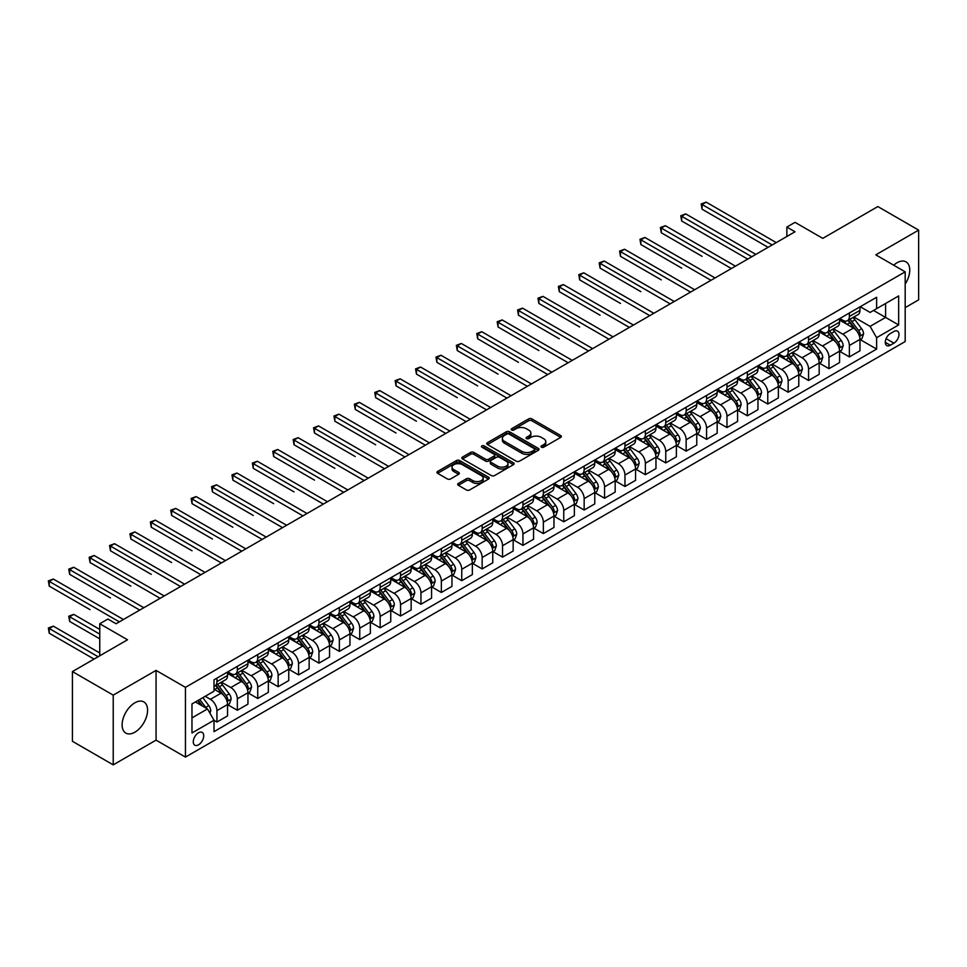 <?xml version="1.0" encoding="UTF-8"?>
<svg xmlns="http://www.w3.org/2000/svg" width="967" height="967" viewBox="0 0 967 967"><rect width="100%" height="100%" fill="white"/><g stroke="black" fill="none" stroke-linecap="round" stroke-linejoin="round"><path stroke-width="1.45" d="M541.447 447.201A1.583 0.919 0 0 0 543.684 447.201L560.703 437.374A2.26 1.305 0 0 0 561.368 436.455A2.26 1.305 0 0 0 560.703 435.525L531.874 418.88A2.26 1.305 0 0 0 528.671 418.88L511.652 428.707A1.583 0.919 0 0 0 511.18 429.348A1.583 0.919 0 0 0 511.652 430.001A1.583 0.919 0 0 0 513.888 430.001L516.088 428.732A7.252 4.182 0 0 1 526.35 428.732L528.744 430.11A7.252 4.182 0 0 1 530.871 433.071A7.252 4.182 0 0 1 528.744 436.032L526.544 437.302A1.583 0.919 0 0 0 526.084 437.954A1.583 0.919 0 0 0 526.544 438.595A1.583 0.919 0 0 0 528.792 438.595L530.992 437.326A7.252 4.182 0 0 1 541.242 437.326L543.647 438.716A7.252 4.182 0 0 1 545.775 441.677A7.252 4.182 0 0 1 543.647 444.639L541.447 445.908A1.583 0.919 0 0 0 540.976 446.561A1.583 0.919 0 0 0 541.447 447.201L541.447 445.908M134.848 732.212A17.998 10.395 120 0 0 146.609 716.342A17.998 10.395 120 0 0 143.853 701.921A17.998 10.395 120 0 0 134.848 702.816A17.998 10.395 120 0 0 123.087 718.674A17.998 10.395 120 0 0 125.843 733.107A17.998 10.395 120 0 0 134.848 732.212M905.185 284.044A17.998 10.395 120 0 0 906.031 261.888A17.998 10.395 120 0 0 897.025 262.77A17.998 10.395 120 0 0 893.713 265.2M198.501 744.832A7.385 4.267 120 0 0 203.324 738.329A7.385 4.267 120 0 0 202.188 732.406A7.385 4.267 120 0 0 198.501 732.781A7.385 4.267 120 0 0 193.678 739.284A7.385 4.267 120 0 0 194.802 745.206A7.385 4.267 120 0 0 198.501 744.832M458.346 483.44A2.26 1.305 0 0 0 457.681 484.358A2.26 1.305 0 0 0 458.346 485.289L466.432 489.955A2.26 1.305 0 0 0 469.636 489.955L488.54 479.04A2.26 1.305 0 0 0 489.205 478.121A2.26 1.305 0 0 0 488.54 477.19L459.7 460.546A2.26 1.305 0 0 0 456.497 460.546L437.592 471.461A2.26 1.305 0 0 0 436.927 472.38A2.26 1.305 0 0 0 437.592 473.31L447.37 478.955A2.26 1.305 0 0 0 450.574 478.955L458.66 474.277A2.26 1.305 0 0 0 459.325 473.359A2.26 1.305 0 0 0 458.66 472.428L453.813 469.636A6.056 3.493 0 0 1 452.036 467.158A6.056 3.493 0 0 1 455.783 463.93A6.056 3.493 0 0 1 462.383 464.68L481.373 475.643A6.056 3.493 0 0 1 483.149 478.121A6.056 3.493 0 0 1 479.402 481.348A6.056 3.493 0 0 1 472.803 480.587L469.636 478.762A2.26 1.305 0 0 0 466.432 478.762L458.346 483.44L458.346 485.289L466.432 480.647L466.432 478.762M905.185 307.627L918.65 299.855L918.65 230.122L877.843 206.563L822.772 238.365L795.019 222.35L786.86 227.064L795.019 231.778L116.076 623.751L107.917 619.049L99.758 623.751L99.758 655.795M113.224 695.128L113.224 764.861L156.062 740.13L156.062 670.397L113.224 695.128L72.428 671.582L127.511 639.779L99.758 623.751M156.062 670.397L185.446 687.356L905.185 271.824L905.185 341.544L185.446 757.088L185.446 687.356M918.65 230.122L875.812 254.853L905.185 271.824M516.257 461.186A2.26 1.305 0 0 0 519.46 461.186L538.365 450.284A2.26 1.305 0 0 0 539.018 449.353A2.26 1.305 0 0 0 538.365 448.422L509.524 431.778A2.26 1.305 0 0 0 506.321 431.778L487.416 442.693A2.26 1.305 0 0 0 486.752 443.623A2.26 1.305 0 0 0 487.416 444.542L516.257 461.186M482.521 447.54A1.583 0.919 0 0 1 484.129 447.769L484.129 445.884L513.453 462.806A2.26 1.305 0 0 1 514.118 463.737A2.26 1.305 0 0 1 513.453 464.656L494.548 475.571A2.26 1.305 0 0 1 491.345 475.571L462.504 458.926L462.504 457.077A2.26 1.305 0 0 0 461.839 457.995A2.26 1.305 0 0 0 462.504 458.926M462.504 457.077L470.591 452.411A2.26 1.305 0 0 1 473.794 452.411L485.494 459.156A2.26 1.305 0 0 0 488.698 459.156L494.064 456.061A2.26 1.305 0 0 0 494.729 455.131A2.26 1.305 0 0 0 494.064 454.212L481.892 447.177A1.583 0.919 0 0 1 481.421 446.536A1.583 0.919 0 0 1 482.4 445.69A1.583 0.919 0 0 1 484.129 445.884M113.224 764.861L72.428 741.302L72.428 671.582M893.919 331.463L890.329 333.542A7.156 4.134 120 0 0 885.663 339.84A7.156 4.134 120 0 0 886.751 345.582A7.156 4.134 120 0 0 890.329 345.219L893.919 343.152A7.156 4.134 120 0 0 898.597 336.842A7.156 4.134 120 0 0 897.497 331.113A7.156 4.134 120 0 0 893.919 331.463M860.219 306.732L870.095 312.426L876.622 308.666L876.622 297.256L214.009 679.825L214.009 691.224L191.974 703.94L191.974 732.962L214.009 720.246L214.009 731.644L876.622 349.087L876.622 337.688L870.095 326.375L853.873 317.007M876.622 308.666L898.657 295.938L898.657 324.96L876.622 337.688M156.062 740.13L185.446 757.088M786.86 227.064L786.86 236.48M873.527 310.455L885.603 317.43L885.603 303.481L898.657 295.938M870.095 326.375L885.603 317.43L898.657 324.96M191.974 717.889L207.482 708.932L195.394 701.969M214.009 720.342L216.946 722.035L216.946 710.636A9.235 5.331 -120 0 0 210.419 699.322L205.197 696.313M216.946 722.035L227.547 715.906L227.547 704.508A9.235 5.331 -120 0 0 221.02 693.206L214.009 689.145M227.801 704.75L237.338 710.262L237.338 698.851A9.235 5.331 -120 0 0 230.811 687.549L221.443 682.134M237.338 710.262L247.951 704.133L247.951 692.735A9.235 5.331 -120 0 0 241.424 681.421L227.547 673.419M248.193 692.964L257.742 698.476L257.742 687.078A9.235 5.331 -120 0 0 251.215 675.764L241.847 670.361M257.742 698.476L268.355 692.348L268.355 680.949A9.235 5.331 -120 0 0 261.827 669.648L247.951 661.633M268.596 681.191L278.145 686.703L278.145 675.292A9.235 5.331 -120 0 0 271.618 663.991L262.238 658.575M278.145 686.703L288.758 680.575L288.758 669.176A9.235 5.331 -120 0 0 282.231 657.862L268.355 649.86M289 669.406L298.549 674.918L298.549 663.519A9.235 5.331 -120 0 0 292.022 652.217L282.642 646.802M298.549 674.918L309.15 668.801L309.15 657.391A9.235 5.331 -120 0 0 302.623 646.089L288.758 638.075M309.404 657.633L318.941 663.144L318.941 651.746A9.235 5.331 -120 0 0 312.414 640.432L303.046 635.017M318.941 663.144L329.554 657.016L329.554 645.618A9.235 5.331 -120 0 0 323.026 634.304L309.15 626.302M329.795 645.847L339.344 651.359L339.344 639.961A9.235 5.331 -120 0 0 332.817 628.659L323.449 623.244M339.344 651.359L349.957 645.243L349.957 633.844A9.235 5.331 -120 0 0 343.43 622.53L329.554 614.516M350.199 634.074L359.748 639.586L359.748 628.187A9.235 5.331 -120 0 0 353.221 616.873L343.841 611.47M359.748 639.586L370.361 633.458L370.361 622.059A9.235 5.331 -120 0 0 363.834 610.757L349.957 602.743M370.603 622.301L380.152 627.813L380.152 616.402A9.235 5.331 -120 0 0 373.625 605.1L364.245 599.685M380.152 627.813L390.753 621.684L390.753 610.286A9.235 5.331 -120 0 0 384.225 598.972L370.361 590.97M391.006 610.515L400.556 616.027L400.556 604.629A9.235 5.331 -120 0 0 394.016 593.327L384.648 587.912M400.556 616.027L411.156 609.911L411.156 598.5A9.235 5.331 -120 0 0 404.629 587.199L390.753 579.185M411.398 598.742L420.947 604.254L420.947 592.856A9.235 5.331 -120 0 0 414.42 581.542L405.052 576.127M420.947 604.254L431.56 598.126L431.56 586.727A9.235 5.331 -120 0 0 425.033 575.413L411.156 567.411M431.802 586.957L441.351 592.469L441.351 581.07A9.235 5.331 -120 0 0 434.824 569.768L425.456 564.353M441.351 592.469L451.964 586.353L451.964 574.942A9.235 5.331 -120 0 0 445.436 563.64L431.56 555.626M452.205 575.184L461.755 580.696L461.755 569.297A9.235 5.331 -120 0 0 455.227 557.983L445.847 552.58M461.755 580.696L472.355 574.567L472.355 563.169A9.235 5.331 -120 0 0 465.828 551.867L451.964 543.853M472.609 563.398L482.158 568.922L482.158 557.512A9.235 5.331 -120 0 0 475.631 546.21L466.251 540.795M482.158 568.922L492.759 562.794L492.759 551.395A9.235 5.331 -120 0 0 486.232 540.082L472.355 532.08M493.001 551.625L502.55 557.137L502.55 545.739A9.235 5.331 -120 0 0 496.023 534.425L486.655 529.022M502.55 557.137L513.163 551.009L513.163 539.61A9.235 5.331 -120 0 0 506.635 528.308L492.759 520.294M513.404 539.852L522.954 545.364L522.954 533.953A9.235 5.331 -120 0 0 516.426 522.651L507.059 517.236M522.954 545.364L533.566 539.235L533.566 527.837A9.235 5.331 -120 0 0 527.039 516.523L513.163 508.521M533.808 528.067L543.357 533.579L543.357 522.18A9.235 5.331 -120 0 0 536.83 510.878L527.45 505.463M543.357 533.579L553.97 527.462L553.97 516.052A9.235 5.331 -120 0 0 547.431 504.75L533.566 496.736M554.212 516.293L563.761 521.805L563.761 510.407A9.235 5.331 -120 0 0 557.234 499.093L547.854 493.678M563.761 521.805L574.362 515.677L574.362 504.278A9.235 5.331 -120 0 0 567.834 492.965L553.97 484.963M574.616 504.508L584.153 510.02L584.153 498.621A9.235 5.331 -120 0 0 577.625 487.32L568.258 481.904M584.153 510.02L594.765 503.904L594.765 492.493A9.235 5.331 -120 0 0 588.238 481.191L574.362 473.177M595.007 492.735L604.556 498.247L604.556 486.848A9.235 5.331 -120 0 0 598.029 475.534L588.661 470.131M604.556 498.247L615.169 492.118L615.169 480.72A9.235 5.331 -120 0 0 608.642 469.418L594.765 461.404M615.411 480.962L624.96 486.474L624.96 475.063A9.235 5.331 -120 0 0 618.433 463.761L609.053 458.346M624.96 486.474L635.573 480.345L635.573 468.947A9.235 5.331 -120 0 0 629.046 457.633L615.169 449.631M635.815 469.176L645.364 474.688L645.364 463.29A9.235 5.331 -120 0 0 638.836 451.976L629.457 446.573M645.364 474.688L655.964 468.56L655.964 457.161A9.235 5.331 -120 0 0 649.437 445.86L635.573 437.846M656.218 457.403L665.755 462.915L665.755 451.504A9.235 5.331 -120 0 0 659.228 440.203L649.86 434.787M665.755 462.915L676.368 456.787L676.368 445.388A9.235 5.331 -120 0 0 669.841 434.074L655.964 426.072M676.61 445.618L686.159 451.13L686.159 439.731A9.235 5.331 -120 0 0 679.632 428.429L670.264 423.014M686.159 451.13L696.772 445.013L696.772 433.603A9.235 5.331 -120 0 0 690.245 422.301L676.368 414.287M697.014 433.845L706.563 439.356L706.563 427.958A9.235 5.331 -120 0 0 700.035 416.644L690.656 411.229M706.563 439.356L717.176 433.228L717.176 421.83A9.235 5.331 -120 0 0 710.648 410.516L696.772 402.514M717.417 422.059L726.966 427.571L726.966 416.173A9.235 5.331 -120 0 0 720.439 404.871L711.059 399.456M726.966 427.571L737.567 421.455L737.567 410.056A9.235 5.331 -120 0 0 731.04 398.742L717.176 390.728M737.821 410.286L747.37 415.798L747.37 404.399A9.235 5.331 -120 0 0 740.831 393.085L731.463 387.682M747.37 415.798L757.971 409.67L757.971 398.271A9.235 5.331 -120 0 0 751.444 386.969L737.567 378.955M758.213 398.513L767.762 404.025L767.762 392.614A9.235 5.331 -120 0 0 761.234 381.312L751.867 375.897M767.762 404.025L778.375 397.896L778.375 386.498A9.235 5.331 -120 0 0 771.847 375.184L757.971 367.182M778.616 386.727L788.165 392.239L788.165 380.841A9.235 5.331 -120 0 0 781.638 369.539L772.27 364.124M788.165 392.239L798.778 386.123L798.778 374.712A9.235 5.331 -120 0 0 792.251 363.411L778.375 355.397M799.02 374.954L808.569 380.466L808.569 369.068A9.235 5.331 -120 0 0 802.042 357.754L792.662 352.339M808.569 380.466L819.17 374.338L819.17 362.939A9.235 5.331 -120 0 0 812.643 351.625L798.778 343.623M819.424 363.169L828.973 368.681L828.973 357.282A9.235 5.331 -120 0 0 822.446 345.981L813.066 340.565M828.973 368.681L839.574 362.565L839.574 351.154A9.235 5.331 -120 0 0 833.046 339.852L819.17 331.838M839.815 351.396L849.364 356.908L849.364 345.509A9.235 5.331 -120 0 0 842.837 334.195L833.469 328.792M849.364 356.908L859.977 350.779L859.977 339.381A9.235 5.331 -120 0 0 853.45 328.079L839.574 320.065M839.815 318.506L842.837 320.258A9.235 5.331 -120 0 0 847.455 320.706A9.235 5.331 -120 0 0 849.364 316.487L849.364 312.994M819.424 330.291L822.446 332.032A9.235 5.331 -120 0 0 827.051 332.491A9.235 5.331 -120 0 0 828.973 328.26L828.973 324.779M799.02 342.064L802.042 343.805A9.235 5.331 -120 0 0 806.659 344.264A9.235 5.331 -120 0 0 808.569 340.046L808.569 336.552M778.616 353.849L781.638 355.59A9.235 5.331 -120 0 0 786.256 356.049A9.235 5.331 -120 0 0 788.165 351.819L788.165 348.338M758.213 365.623L761.234 367.363A9.235 5.331 -120 0 0 765.852 367.823A9.235 5.331 -120 0 0 767.762 363.592L767.762 360.111M737.821 377.396L740.831 379.149A9.235 5.331 -120 0 0 745.448 379.596A9.235 5.331 -120 0 0 747.37 375.377L747.37 371.884M717.417 389.181L720.439 390.922A9.235 5.331 -120 0 0 725.057 391.381A9.235 5.331 -120 0 0 726.966 387.151L726.966 383.669M697.014 400.954L700.035 402.695A9.235 5.331 -120 0 0 704.653 403.154A9.235 5.331 -120 0 0 706.563 398.936L706.563 395.443M676.61 412.74L679.632 414.48A9.235 5.331 -120 0 0 684.249 414.94A9.235 5.331 -120 0 0 686.159 410.709L686.159 407.228M656.218 424.513L659.228 426.254A9.235 5.331 -120 0 0 663.846 426.713A9.235 5.331 -120 0 0 665.755 422.482L665.755 419.001M635.815 436.286L638.836 438.039A9.235 5.331 -120 0 0 643.454 438.498A9.235 5.331 -120 0 0 645.364 434.268L645.364 430.774M615.411 448.072L618.433 449.812A9.235 5.331 -120 0 0 623.05 450.271A9.235 5.331 -120 0 0 624.96 446.041L624.96 442.56M595.007 459.845L598.029 461.597A9.235 5.331 -120 0 0 602.646 462.045A9.235 5.331 -120 0 0 604.556 457.826L604.556 454.333M574.616 471.63L577.625 473.371A9.235 5.331 -120 0 0 582.243 473.83A9.235 5.331 -120 0 0 584.153 469.599L584.153 466.118M554.212 483.403L557.234 485.144A9.235 5.331 -120 0 0 561.839 485.603A9.235 5.331 -120 0 0 563.761 481.385L563.761 477.891M533.808 495.189L536.83 496.929A9.235 5.331 -120 0 0 541.447 497.389A9.235 5.331 -120 0 0 543.357 493.158L543.357 489.677M513.404 506.962L516.426 508.702A9.235 5.331 -120 0 0 521.044 509.162A9.235 5.331 -120 0 0 522.954 504.931L522.954 501.45M493.001 518.735L496.023 520.488A9.235 5.331 -120 0 0 500.64 520.935A9.235 5.331 -120 0 0 502.55 516.716L502.55 513.223M472.609 530.52L475.631 532.261A9.235 5.331 -120 0 0 480.236 532.72A9.235 5.331 -120 0 0 482.158 528.49L482.158 525.008M452.205 542.294L455.227 544.046A9.235 5.331 -120 0 0 459.845 544.494A9.235 5.331 -120 0 0 461.755 540.275L461.755 536.782M431.802 554.079L434.824 555.82A9.235 5.331 -120 0 0 439.441 556.279A9.235 5.331 -120 0 0 441.351 552.048L441.351 548.567M411.398 565.852L414.42 567.593A9.235 5.331 -120 0 0 419.037 568.052A9.235 5.331 -120 0 0 420.947 563.834L420.947 560.34M391.006 577.637L394.016 579.378A9.235 5.331 -120 0 0 398.634 579.837A9.235 5.331 -120 0 0 400.556 575.607L400.556 572.126M370.603 589.411L373.625 591.151A9.235 5.331 -120 0 0 378.242 591.611A9.235 5.331 -120 0 0 380.152 587.38L380.152 583.899M350.199 601.184L353.221 602.937A9.235 5.331 -120 0 0 357.838 603.384A9.235 5.331 -120 0 0 359.748 599.165L359.748 595.672M329.795 612.969L332.817 614.71A9.235 5.331 -120 0 0 337.435 615.169A9.235 5.331 -120 0 0 339.344 610.939L339.344 607.457M309.404 624.742L312.414 626.483A9.235 5.331 -120 0 0 317.031 626.942A9.235 5.331 -120 0 0 318.941 622.724L318.941 619.231M289 636.528L292.022 638.268A9.235 5.331 -120 0 0 296.639 638.728A9.235 5.331 -120 0 0 298.549 634.497L298.549 631.016M268.596 648.301L271.618 650.042A9.235 5.331 -120 0 0 276.236 650.501A9.235 5.331 -120 0 0 278.145 646.27L278.145 642.789M248.193 660.086L251.215 661.827A9.235 5.331 -120 0 0 255.832 662.286A9.235 5.331 -120 0 0 257.742 658.056L257.742 654.562M227.801 671.86L230.811 673.6A9.235 5.331 -120 0 0 235.428 674.059A9.235 5.331 -120 0 0 237.338 669.829L237.338 666.348M860.219 339.61L876.622 349.087M847.455 320.706L858.067 314.589A9.235 5.331 -120 0 0 859.977 310.359L859.977 306.877M827.051 332.491L837.664 326.363A9.235 5.331 -120 0 0 839.574 322.132L839.574 318.651M806.659 344.264L817.26 338.136A9.235 5.331 -120 0 0 819.17 333.917L819.17 330.424M786.256 356.049L796.868 349.921A9.235 5.331 -120 0 0 798.778 345.69L798.778 342.209M765.852 367.823L776.465 361.694A9.235 5.331 -120 0 0 778.375 357.476L778.375 353.982M745.448 379.596L756.061 373.48A9.235 5.331 -120 0 0 757.971 369.249L757.971 365.768M725.057 391.381L735.657 385.253A9.235 5.331 -120 0 0 737.567 381.034L737.567 377.541M704.653 403.154L715.254 397.038A9.235 5.331 -120 0 0 717.176 392.807L717.176 389.314M684.249 414.94L694.862 408.811A9.235 5.331 -120 0 0 696.772 404.581L696.772 401.1M663.846 426.713L674.458 420.585A9.235 5.331 -120 0 0 676.368 416.366L676.368 412.873M643.454 438.498L654.055 432.37A9.235 5.331 -120 0 0 655.964 428.139L655.964 424.658M623.05 450.271L633.651 444.143A9.235 5.331 -120 0 0 635.573 439.925L635.573 436.431M602.646 462.045L613.259 455.928A9.235 5.331 -120 0 0 615.169 451.698L615.169 448.217M582.243 473.83L592.856 467.702A9.235 5.331 -120 0 0 594.765 463.471L594.765 459.99M561.839 485.603L572.452 479.487A9.235 5.331 -120 0 0 574.362 475.256L574.362 471.763M541.447 497.389L552.048 491.26A9.235 5.331 -120 0 0 553.97 487.03L553.97 483.548M521.044 509.162L531.657 503.033A9.235 5.331 -120 0 0 533.566 498.815L533.566 495.322M500.64 520.935L511.253 514.819A9.235 5.331 -120 0 0 513.163 510.588L513.163 507.107M480.236 532.72L490.849 526.592A9.235 5.331 -120 0 0 492.759 522.373L492.759 518.88M459.845 544.494L470.445 538.377A9.235 5.331 -120 0 0 472.355 534.147L472.355 530.665M439.441 556.279L450.054 550.15A9.235 5.331 -120 0 0 451.964 545.92L451.964 542.439M419.037 568.052L429.65 561.924A9.235 5.331 -120 0 0 431.56 557.705L431.56 554.212M398.634 579.837L409.246 573.709A9.235 5.331 -120 0 0 411.156 569.478L411.156 565.997M378.242 591.611L388.843 585.482A9.235 5.331 -120 0 0 390.753 581.264L390.753 577.77M357.838 603.384L368.439 597.268A9.235 5.331 -120 0 0 370.361 593.037L370.361 589.556M337.435 615.169L348.047 609.041A9.235 5.331 -120 0 0 349.957 604.822L349.957 601.329M317.031 626.942L327.644 620.826A9.235 5.331 -120 0 0 329.554 616.595L329.554 613.102M296.639 638.728L307.24 632.599A9.235 5.331 -120 0 0 309.15 628.369L309.15 624.887M276.236 650.501L286.836 644.373A9.235 5.331 -120 0 0 288.758 640.154L288.758 636.661M255.832 662.286L266.445 656.158A9.235 5.331 -120 0 0 268.355 651.927L268.355 648.446M235.428 674.059L246.041 667.931A9.235 5.331 -120 0 0 247.951 663.713L247.951 660.219M214.009 686.207A9.235 5.331 -120 0 0 215.025 685.833L225.637 679.716A9.235 5.331 -120 0 0 227.547 675.486L227.547 672.005M215.025 685.833A9.235 5.331 -120 0 0 216.946 681.614L216.946 678.121M207.482 708.932L214.009 720.246M542.076 447.431L543.647 446.524A7.252 4.182 0 0 0 545.775 443.563L545.775 441.677M530.871 433.071L530.871 434.957A7.252 4.182 0 0 1 528.744 437.918L527.184 438.825M560.703 435.525L560.703 437.374L531.874 420.766A2.26 1.305 0 0 0 528.671 420.766L512.28 430.218M538.329 450.296L509.524 433.663A2.26 1.305 0 0 0 506.321 433.663L487.453 444.566M534.352 450.006A1.583 0.919 0 0 0 534.824 449.353A1.583 0.919 0 0 0 534.352 448.7L509.041 434.086A1.583 0.919 0 0 0 506.805 434.086L504.472 435.428A7.252 4.182 0 0 0 502.357 438.389A7.252 4.182 0 0 0 504.472 441.351L521.781 451.347A7.252 4.182 0 0 0 532.031 451.347L534.352 450.006L534.352 451.879A1.583 0.919 0 0 0 534.824 451.238L534.824 449.353M502.357 438.389L502.357 440.275A7.252 4.182 0 0 0 504.472 443.237L504.472 441.351M534.352 451.879L532.031 453.221A7.252 4.182 0 0 1 521.781 453.221L504.472 443.237M462.54 458.938L470.591 454.285L470.591 452.411M494.729 455.131L494.729 457.016A2.26 1.305 0 0 1 494.064 457.947L488.698 461.041A2.26 1.305 0 0 1 485.494 461.041L473.794 454.285A2.26 1.305 0 0 0 470.591 454.285M484.129 447.769L513.417 464.68M497.63 466.167A6.056 3.493 0 0 0 504.23 466.916A6.056 3.493 0 0 0 507.977 463.689A6.056 3.493 0 0 0 506.2 461.211L499.516 457.355A2.26 1.305 0 0 0 496.313 457.355L490.946 460.449A2.26 1.305 0 0 0 490.281 461.38A2.26 1.305 0 0 0 490.946 462.299L497.63 466.167L497.63 468.052A6.056 3.493 0 0 0 504.23 468.802A6.056 3.493 0 0 0 507.977 465.574L507.977 463.689M490.281 461.38L490.281 463.266A2.26 1.305 0 0 0 490.946 464.184L490.946 462.299M497.63 468.052L490.946 464.184M483.149 478.121L483.149 480.007A6.056 3.493 0 0 1 479.402 483.234A6.056 3.493 0 0 1 472.803 482.473L469.636 480.647A2.26 1.305 0 0 0 466.432 480.647M452.036 467.158L452.036 469.043A6.056 3.493 0 0 0 453.813 471.521L453.813 469.636M458.636 474.301L453.813 471.521M488.504 479.064L459.7 462.431A2.26 1.305 0 0 0 456.497 462.431L437.628 473.322M859.977 339.755L861.935 338.631L863.567 333.917A6.116 3.53 -120 0 0 861.621 328.707L854.949 319.799A17.66 10.19 -120 0 0 853.015 317.502M846.391 323.993A17.66 10.19 -120 0 0 842.777 320.21M859.421 336.008L860.267 334.171A6.116 3.53 -120 0 0 858.515 330.496L851.842 321.6A17.66 10.19 -120 0 0 849.92 319.291M848.277 320.234A14.662 8.461 60 0 1 850.682 322.966L856.327 330.509M702.078 256.315L661.271 232.757L661.271 228.055L665.356 225.698L735.452 266.167M847.962 320.415A17.66 10.19 60 0 1 849.884 322.724L854.32 328.647M772.174 244.965L702.078 204.496L706.152 202.139L776.247 242.608M768.088 247.322L702.078 209.21L702.078 204.496L701.172 203.977L706.152 202.139M702.078 209.21L701.172 203.977M839.574 351.541L841.532 350.405L843.164 345.69A6.116 3.53 -120 0 0 841.217 340.481L834.545 331.584A17.66 10.19 -120 0 0 832.623 329.276M825.987 335.779A17.66 10.19 -120 0 0 822.373 331.995M839.018 347.794L839.864 345.956A6.116 3.53 -120 0 0 838.111 342.27L831.451 333.373A17.66 10.19 -120 0 0 829.517 331.065M827.873 332.019A14.662 8.461 60 0 1 830.278 334.751L835.923 342.282M681.675 268.101L640.867 244.542L640.867 239.828L644.953 237.471L715.048 277.94M827.559 332.201A17.66 10.19 60 0 1 829.481 334.509L833.917 340.42M819.17 363.314L821.128 362.178L822.76 357.476A6.116 3.53 -120 0 0 820.814 352.266L814.141 343.358A17.66 10.19 -120 0 0 812.22 341.049M805.584 347.552A17.66 10.19 -120 0 0 801.969 343.768M818.614 359.567L819.46 357.73A6.116 3.53 -120 0 0 817.707 354.055L811.047 345.146A17.66 10.19 -120 0 0 809.113 342.85M807.469 343.793A14.662 8.461 60 0 1 809.875 346.524L815.519 354.067M661.271 279.874L620.476 256.315L620.476 251.613L624.549 249.256L694.644 289.725M807.155 343.974A17.66 10.19 60 0 1 809.089 346.283L813.513 352.206M798.778 375.087L800.736 373.963L802.368 369.249A6.116 3.53 -120 0 0 800.41 364.039L793.75 355.143A17.66 10.19 -120 0 0 791.816 352.834M785.18 359.337A17.66 10.19 -120 0 0 781.566 355.554M798.222 371.352L799.068 369.515A6.116 3.53 -120 0 0 797.316 365.828L790.643 356.932A17.66 10.19 -120 0 0 788.721 354.623M787.078 355.566A14.662 8.461 60 0 1 789.483 358.31L795.128 365.84M640.867 291.659L600.072 268.101L600.072 263.387L604.145 261.03L674.253 301.499M786.763 355.759A17.66 10.19 60 0 1 788.685 358.056L793.121 363.979M751.77 256.738L681.675 216.27L685.748 213.912L755.856 254.394M747.696 259.096L681.675 220.984L681.675 216.27L680.78 215.75L685.748 213.912M681.675 220.984L680.78 215.75M731.366 268.524L660.376 227.535L665.356 225.698M661.271 232.757L660.376 227.535M710.975 280.297L639.973 239.308L644.953 237.471M640.867 244.542L639.973 239.308M778.375 386.873L780.333 385.736L781.965 381.034A6.116 3.53 -120 0 0 780.006 375.825L773.346 366.916A17.66 10.19 -120 0 0 771.412 364.607M764.788 371.11A17.66 10.19 -120 0 0 761.174 367.327M777.819 383.125L778.665 381.288A6.116 3.53 -120 0 0 776.912 377.613L770.24 368.705A17.66 10.19 -120 0 0 768.318 366.396M766.674 367.351A14.662 8.461 60 0 1 769.079 370.083L774.724 377.613M620.476 303.433L579.668 279.874L579.668 275.16L583.754 272.815L653.849 313.284M766.36 367.533A17.66 10.19 60 0 1 768.282 369.841L772.718 375.752M690.571 292.082L619.569 251.094L624.549 249.256M620.476 256.315L619.569 251.094M757.971 398.646L759.929 397.522L761.561 392.807A6.116 3.53 -120 0 0 759.615 387.598L752.942 378.701A17.66 10.19 -120 0 0 751.021 376.393M744.385 382.884A17.66 10.19 -120 0 0 740.77 379.1M757.415 394.899L758.261 393.073A6.116 3.53 -120 0 0 756.508 389.387L749.836 380.49A17.66 10.19 -120 0 0 747.914 378.182M746.27 379.124A14.662 8.461 60 0 1 748.676 381.868L754.32 389.399M600.072 315.206L559.264 291.659L559.264 286.945L563.35 284.588L633.445 325.057M745.956 379.306A17.66 10.19 60 0 1 747.878 381.614L752.314 387.537M737.567 410.431L739.525 409.295L741.157 404.581A6.116 3.53 -120 0 0 739.211 399.371L732.539 390.475A17.66 10.19 -120 0 0 730.617 388.166M723.981 394.669A17.66 10.19 -120 0 0 720.367 390.886M737.011 406.684L737.857 404.847A6.116 3.53 -120 0 0 736.105 401.172L729.444 392.264A17.66 10.19 -120 0 0 727.51 389.955M725.866 390.91A14.662 8.461 60 0 1 728.272 393.642L733.917 401.172M579.668 326.991L538.873 303.433L538.873 298.718L542.946 296.361L613.042 336.83M725.552 391.091A17.66 10.19 60 0 1 727.486 393.4L731.91 399.311M717.176 422.204L719.134 421.08L720.766 416.366A6.116 3.53 -120 0 0 718.807 411.156L712.135 402.248A17.66 10.19 -120 0 0 710.213 399.951M703.577 406.442A17.66 10.19 -120 0 0 699.963 402.659M716.62 418.457L717.454 416.62A6.116 3.53 -120 0 0 715.713 412.945L709.041 404.049A17.66 10.19 -120 0 0 707.119 401.74M705.475 402.683A14.662 8.461 60 0 1 707.88 405.415L713.525 412.957M559.264 338.764L518.469 315.206L518.469 310.504L522.543 308.147L592.65 348.616M705.161 402.864A17.66 10.19 60 0 1 707.082 405.173L711.519 411.096M696.772 433.99L698.73 432.853L700.362 428.139A6.116 3.53 -120 0 0 698.404 422.93L691.743 414.033A17.66 10.19 -120 0 0 689.809 411.724M683.186 418.228A17.66 10.19 -120 0 0 679.571 414.444M696.216 430.242L697.062 428.405A6.116 3.53 -120 0 0 695.309 424.718L688.637 415.822A17.66 10.19 -120 0 0 686.715 413.513M685.071 414.468A14.662 8.461 60 0 1 687.477 417.2L693.121 424.731M538.873 350.55L498.065 326.991L498.065 322.277L502.151 319.92L572.246 360.389M684.757 414.65A17.66 10.19 60 0 1 686.679 416.958L691.115 422.869M676.368 445.763L678.326 444.627L679.958 439.925A6.116 3.53 -120 0 0 678.012 434.715L671.34 425.806A17.66 10.19 -120 0 0 669.418 423.498M662.782 430.001A17.66 10.19 -120 0 0 659.168 426.217M675.812 442.016L676.658 440.178A6.116 3.53 -120 0 0 674.906 436.504L668.233 427.595A17.66 10.19 -120 0 0 666.311 425.299M664.667 426.242A14.662 8.461 60 0 1 667.073 428.973L672.718 436.516M518.469 362.323L477.662 338.764L477.662 334.062L481.747 331.705L551.843 372.174M664.353 426.423A17.66 10.19 60 0 1 666.275 428.732L670.711 434.654M670.167 303.856L599.177 262.867L604.145 261.03M600.072 268.101L599.177 262.867M649.764 315.641L578.774 274.652L583.754 272.815M579.668 279.874L578.774 274.652M629.372 327.414L558.37 286.425L563.35 284.588M559.264 291.659L558.37 286.425M608.968 339.187L537.966 298.199L542.946 296.361M538.873 303.433L537.966 298.199M588.565 350.973L517.575 309.984L522.543 308.147M518.469 315.206L517.575 309.984M655.964 457.536L657.923 456.412L659.554 451.698A6.116 3.53 -120 0 0 657.608 446.488L650.936 437.592A17.66 10.19 -120 0 0 649.014 435.283M642.378 441.774A17.66 10.19 -120 0 0 638.764 438.003M655.408 453.789L656.255 451.964A6.116 3.53 -120 0 0 654.502 448.277L647.842 439.381A17.66 10.19 -120 0 0 645.908 437.072M644.264 438.015A14.662 8.461 60 0 1 646.669 440.759L652.314 448.289M498.065 374.108L457.27 350.55L457.27 345.835L461.344 343.478L531.439 383.947M643.949 438.196A17.66 10.19 60 0 1 645.883 440.505L650.308 446.428M568.161 362.746L497.171 321.757L502.151 319.92M498.065 326.991L497.171 321.757M635.573 469.321L637.531 468.185L639.163 463.471A6.116 3.53 -120 0 0 637.205 458.273L630.532 449.365A17.66 10.19 -120 0 0 628.61 447.056M621.974 453.559A17.66 10.19 -120 0 0 618.36 449.776M635.005 465.574L635.851 463.737A6.116 3.53 -120 0 0 634.11 460.062L627.438 451.154A17.66 10.19 -120 0 0 625.504 448.845M623.872 449.8A14.662 8.461 60 0 1 626.278 452.532L631.91 460.062M477.662 385.881L436.866 362.323L436.866 357.609L440.94 355.252L511.035 395.733M623.546 449.981A17.66 10.19 60 0 1 625.48 452.29L629.916 458.201M547.757 374.531L476.767 333.542L481.747 331.705M477.662 338.764L476.767 333.542M615.169 481.095L617.127 479.97L618.759 475.256A6.116 3.53 -120 0 0 616.801 470.047L610.141 461.15A17.66 10.19 -120 0 0 608.207 458.841M601.583 465.332A17.66 10.19 -120 0 0 597.969 461.549M614.613 477.347L615.459 475.51A6.116 3.53 -120 0 0 613.707 471.836L607.034 462.939A17.66 10.19 -120 0 0 605.112 460.63M603.468 461.573A14.662 8.461 60 0 1 605.874 464.317L611.519 471.848M457.27 397.655L416.463 374.108L416.463 369.394L420.548 367.037L490.644 407.506M603.154 461.755A17.66 10.19 60 0 1 605.076 464.063L609.512 469.986M527.366 386.304L456.364 345.316L461.344 343.478M457.27 350.55L456.364 345.316M594.765 492.88L596.724 491.744L598.355 487.03A6.116 3.53 -120 0 0 596.409 481.82L589.737 472.923A17.66 10.19 -120 0 0 587.803 470.615M581.179 477.118A17.66 10.19 -120 0 0 577.565 473.334M594.209 489.133L595.056 487.295A6.116 3.53 -120 0 0 593.303 483.621L586.631 474.712A17.66 10.19 -120 0 0 584.709 472.404M583.065 473.359A14.662 8.461 60 0 1 585.47 476.09L591.115 483.621M436.866 409.44L396.059 385.881L396.059 381.167L400.145 378.81L470.24 419.279M582.75 473.54A17.66 10.19 60 0 1 584.672 475.849L589.108 481.759M506.962 398.078L435.972 357.089L440.94 355.252M436.866 362.323L435.972 357.089M574.362 504.653L576.32 503.529L577.952 498.815A6.116 3.53 -120 0 0 576.006 493.605L569.333 484.697A17.66 10.19 -120 0 0 567.411 482.4M560.775 488.891A17.66 10.19 -120 0 0 557.161 485.108M573.806 500.906L574.652 499.069A6.116 3.53 -120 0 0 572.899 495.394L566.239 486.498A17.66 10.19 -120 0 0 564.305 484.189M562.661 485.132A14.662 8.461 60 0 1 565.066 487.864L570.711 495.406M416.463 421.213L375.655 397.655L375.655 392.953L379.741 390.595L449.836 431.064M562.347 485.313A17.66 10.19 60 0 1 564.281 487.622L568.705 493.545M486.558 409.863L415.568 368.874L420.548 367.037M416.463 374.108L415.568 368.874M553.97 516.438L555.928 515.302L557.56 510.588A6.116 3.53 -120 0 0 555.602 505.378L548.93 496.482A17.66 10.19 -120 0 0 547.008 494.173M540.372 500.676A17.66 10.19 -120 0 0 536.758 496.893M553.402 512.691L554.248 510.854A6.116 3.53 -120 0 0 552.508 507.167L545.835 498.271A17.66 10.19 -120 0 0 543.901 495.962M542.257 496.917A14.662 8.461 60 0 1 544.675 499.649L550.308 507.179M396.059 432.998L355.264 409.44L355.264 404.726L359.337 402.369L429.433 442.838M541.943 497.098A17.66 10.19 60 0 1 543.877 499.395L548.313 505.318M466.154 421.636L395.165 380.647L400.145 378.81M396.059 385.881L395.165 380.647M533.566 528.212L535.525 527.075L537.156 522.373A6.116 3.53 -120 0 0 535.198 517.164L528.538 508.255A17.66 10.19 -120 0 0 526.604 505.946M519.98 512.45A17.66 10.19 -120 0 0 516.354 508.666M533.01 524.465L533.857 522.627A6.116 3.53 -120 0 0 532.104 518.953L525.432 510.044A17.66 10.19 -120 0 0 523.51 507.735M521.866 508.69A14.662 8.461 60 0 1 524.271 511.422L529.916 518.953M375.655 444.772L334.86 421.213L334.86 416.499L338.946 414.154L409.041 454.623M521.551 508.872A17.66 10.19 60 0 1 523.473 511.18L527.909 517.103M513.163 539.985L515.121 538.861L516.753 534.147A6.116 3.53 -120 0 0 514.807 528.937L508.134 520.041A17.66 10.19 -120 0 0 506.2 517.732M499.576 524.223A17.66 10.19 -120 0 0 495.962 520.439M512.607 536.238L513.453 534.413A6.116 3.53 -120 0 0 511.7 530.726L505.028 521.829A17.66 10.19 -120 0 0 503.106 519.521M501.462 520.464A14.662 8.461 60 0 1 503.867 523.207L509.512 530.738M355.264 456.557L314.456 432.998L314.456 428.284L318.542 425.927L388.637 466.396M501.148 520.645A17.66 10.19 60 0 1 503.07 522.954L507.506 528.876M492.759 551.77L494.717 550.634L496.349 545.92A6.116 3.53 -120 0 0 494.403 540.722L487.731 531.814A17.66 10.19 -120 0 0 485.809 529.505M479.173 536.008A17.66 10.19 -120 0 0 475.559 532.225M492.203 548.023L493.049 546.186A6.116 3.53 -120 0 0 491.296 542.511L484.636 533.603A17.66 10.19 -120 0 0 482.702 531.294M481.058 532.249A14.662 8.461 60 0 1 483.464 534.981L489.109 542.511M334.86 468.33L294.053 444.772L294.053 440.058L298.138 437.7L368.234 478.182M480.744 532.43A17.66 10.19 60 0 1 482.666 534.739L487.102 540.65M472.355 563.543L474.326 562.419L475.945 557.705A6.116 3.53 -120 0 0 473.999 552.495L467.327 543.599A17.66 10.19 -120 0 0 465.405 541.29M458.769 547.781A17.66 10.19 -120 0 0 455.155 543.998M471.799 559.796L472.645 557.959A6.116 3.53 -120 0 0 470.893 554.284L464.233 545.388A17.66 10.19 -120 0 0 462.299 543.079M460.655 544.022A14.662 8.461 60 0 1 463.06 546.754L468.705 554.296M314.456 480.103L273.661 456.545L273.661 451.843L277.734 449.486L347.83 489.955M460.34 544.203A17.66 10.19 60 0 1 462.274 546.512L466.71 552.435M451.964 575.329L453.922 574.193L455.554 569.478A6.116 3.53 -120 0 0 453.596 564.269L446.935 555.372A17.66 10.19 -120 0 0 445.001 553.064M438.365 559.567A17.66 10.19 -120 0 0 434.751 555.783M451.408 571.582L452.254 569.744A6.116 3.53 -120 0 0 450.501 566.058L443.829 557.161A17.66 10.19 -120 0 0 441.907 554.853M440.263 555.807A14.662 8.461 60 0 1 442.668 558.539L448.313 566.07M294.053 491.889L253.257 468.33L253.257 463.616L257.331 461.259L327.438 501.728M439.949 555.989A17.66 10.19 60 0 1 441.871 558.297L446.307 564.208M431.56 587.102L433.518 585.966L435.15 581.264A6.116 3.53 -120 0 0 433.192 576.054L426.532 567.145A17.66 10.19 -120 0 0 424.598 564.837M417.974 571.34A17.66 10.19 -120 0 0 414.36 567.556M431.004 583.355L431.85 581.518A6.116 3.53 -120 0 0 430.097 577.843L423.425 568.934A17.66 10.19 -120 0 0 421.503 566.638M419.859 567.581A14.662 8.461 60 0 1 422.265 570.312L427.91 577.855M273.661 503.662L232.854 480.103L232.854 475.401L236.939 473.044L307.035 513.513M419.545 567.762A17.66 10.19 60 0 1 421.467 570.071L425.903 575.994M411.156 598.875L413.114 597.751L414.746 593.037A6.116 3.53 -120 0 0 412.8 587.827L406.128 578.931A17.66 10.19 -120 0 0 404.206 576.622M397.57 583.125A17.66 10.19 -120 0 0 393.956 579.342M410.6 595.14L411.446 593.303A6.116 3.53 -120 0 0 409.694 589.616L403.021 580.72A17.66 10.19 -120 0 0 401.1 578.411M399.456 579.354A14.662 8.461 60 0 1 401.861 582.098L407.506 589.628M253.257 515.447L212.45 491.889L212.45 487.175L216.535 484.818L286.631 525.286M399.141 579.547A17.66 10.19 60 0 1 401.063 581.844L405.499 587.767M390.753 610.66L392.711 609.524L394.343 604.822A6.116 3.53 -120 0 0 392.397 599.613L385.724 590.704A17.66 10.19 -120 0 0 383.802 588.395M377.166 594.898A17.66 10.19 -120 0 0 373.552 591.115M390.197 606.913L391.043 605.076A6.116 3.53 -120 0 0 389.29 601.401L382.63 592.493A17.66 10.19 -120 0 0 380.696 590.184M379.052 591.139A14.662 8.461 60 0 1 381.457 593.871L387.102 601.401M232.854 527.22L192.058 503.662L192.058 498.948L196.132 496.603L266.227 537.072M378.738 591.321A17.66 10.19 60 0 1 380.672 593.629L385.096 599.54M445.763 433.421L374.761 392.433L379.741 390.595M375.655 397.655L374.761 392.433M425.359 445.195L354.357 404.206L359.337 402.369M355.264 409.44L354.357 404.206M404.955 456.98L333.966 415.991L338.946 414.154M334.86 421.213L333.966 415.991M384.552 468.753L313.562 427.765L318.542 425.927M314.456 432.998L313.562 427.765M364.16 480.526L293.158 439.538L298.138 437.7M294.053 444.772L293.158 439.538M343.756 492.312L272.754 451.323L277.734 449.486M273.661 456.545L272.754 451.323M323.353 504.085L252.363 463.096L257.331 461.259M253.257 468.33L252.363 463.096M302.949 515.87L231.959 474.882L236.939 473.044M232.854 480.103L231.959 474.882M370.361 622.434L372.319 621.31L373.951 616.595A6.116 3.53 -120 0 0 371.993 611.386L365.321 602.489A17.66 10.19 -120 0 0 363.399 600.181M356.763 606.672A17.66 10.19 -120 0 0 353.148 602.888M369.805 618.687L370.639 616.861A6.116 3.53 -120 0 0 368.898 613.175L362.226 604.278A17.66 10.19 -120 0 0 360.304 601.97M358.66 602.912A14.662 8.461 60 0 1 361.066 605.656L366.711 613.187M212.45 538.994L171.655 515.447L171.655 510.733L175.728 508.376L245.836 548.845M358.346 603.094A17.66 10.19 60 0 1 360.268 605.402L364.704 611.325M282.557 527.644L211.555 486.655L216.535 484.818M212.45 491.889L211.555 486.655M349.957 634.219L351.915 633.083L353.547 628.369A6.116 3.53 -120 0 0 351.589 623.159L344.929 614.263A17.66 10.19 -120 0 0 342.995 611.954M336.371 618.457A17.66 10.19 -120 0 0 332.757 614.674M349.401 630.472L350.247 628.635A6.116 3.53 -120 0 0 348.495 624.96L341.822 616.052A17.66 10.19 -120 0 0 339.9 613.743M338.257 614.698A14.662 8.461 60 0 1 340.662 617.429L346.307 624.96M192.058 550.779L151.251 527.22L151.251 522.506L155.336 520.149L225.432 560.618M337.942 614.879A17.66 10.19 60 0 1 339.864 617.188L344.3 623.099M262.154 539.429L191.152 498.44L196.132 496.603M192.058 503.662L191.152 498.44M329.554 645.992L331.512 644.868L333.144 640.154A6.116 3.53 -120 0 0 331.197 634.944L324.525 626.036A17.66 10.19 -120 0 0 322.603 623.739M315.967 630.23A17.66 10.19 -120 0 0 312.353 626.447M328.998 642.245L329.844 640.408A6.116 3.53 -120 0 0 328.091 636.733L321.419 627.837A17.66 10.19 -120 0 0 319.497 625.528M317.853 626.471A14.662 8.461 60 0 1 320.258 629.203L325.903 636.745M171.655 562.552L130.847 538.994L130.847 534.292L134.933 531.935L205.028 572.404M317.539 626.652A17.66 10.19 60 0 1 319.461 628.961L323.897 634.884M241.75 551.202L170.76 510.213L175.728 508.376M171.655 515.447L170.76 510.213M309.15 657.778L311.108 656.641L312.74 651.927A6.116 3.53 -120 0 0 310.794 646.718L304.121 637.821A17.66 10.19 -120 0 0 302.2 635.512M295.564 642.015A17.66 10.19 -120 0 0 291.949 638.232M308.594 654.03L309.44 652.193A6.116 3.53 -120 0 0 307.687 648.506L301.027 639.61A17.66 10.19 -120 0 0 299.093 637.301M297.449 638.256A14.662 8.461 60 0 1 299.855 640.988L305.499 648.519M151.251 574.338L110.456 550.779L110.456 546.065L114.529 543.708L184.624 584.177M297.135 638.438A17.66 10.19 60 0 1 299.069 640.746L303.493 646.657M221.346 562.975L150.356 521.987L155.336 520.149M151.251 527.22L150.356 521.987M288.758 669.551L290.716 668.415L292.348 663.713A6.116 3.53 -120 0 0 290.39 658.503L283.718 649.594A17.66 10.19 -120 0 0 281.796 647.286M275.16 653.789A17.66 10.19 -120 0 0 271.546 650.005M288.202 665.804L289.036 663.966A6.116 3.53 -120 0 0 287.296 660.292L280.623 651.383A17.66 10.19 -120 0 0 278.689 649.087M277.058 650.029A14.662 8.461 60 0 1 279.463 652.761L285.096 660.304M130.847 586.111L90.052 562.552L90.052 557.85L94.125 555.493L164.221 595.962M276.731 650.211A17.66 10.19 60 0 1 278.665 652.52L283.101 658.442M200.943 574.761L129.953 533.772L134.933 531.935M130.847 538.994L129.953 533.772M268.355 681.324L270.313 680.2L271.945 675.486A6.116 3.53 -120 0 0 269.986 670.276L263.326 661.38A17.66 10.19 -120 0 0 261.392 659.071M254.768 665.562A17.66 10.19 -120 0 0 251.154 661.791M267.799 677.577L268.645 675.752A6.116 3.53 -120 0 0 266.892 672.065L260.22 663.169A17.66 10.19 -120 0 0 258.298 660.86M256.654 661.803A14.662 8.461 60 0 1 259.059 664.547L264.704 672.077M110.456 597.896L69.648 574.338L69.648 569.623L73.734 567.266L143.829 607.735M256.34 661.984A17.66 10.19 60 0 1 258.262 664.293L262.698 670.216M180.551 586.534L109.549 545.545L114.529 543.708M110.456 550.779L109.549 545.545M247.951 693.109L249.909 691.973L251.541 687.259A6.116 3.53 -120 0 0 249.595 682.061L242.922 673.153A17.66 10.19 -120 0 0 241.001 670.844M234.365 677.347A17.66 10.19 -120 0 0 230.75 673.564M247.395 689.362L248.241 687.525A6.116 3.53 -120 0 0 246.488 683.85L239.816 674.942A17.66 10.19 -120 0 0 237.894 672.633M236.25 673.588A14.662 8.461 60 0 1 238.656 676.32L244.3 683.85M90.052 609.669L49.244 586.111L49.244 581.397L53.33 579.04L123.425 619.521M235.936 673.769A17.66 10.19 60 0 1 237.858 676.078L242.294 681.989M160.147 598.319L89.157 557.33L94.125 555.493M90.052 562.552L89.157 557.33M227.547 704.883L229.505 703.758L231.137 699.044A6.116 3.53 -120 0 0 229.191 693.835L222.519 684.938A17.66 10.19 -120 0 0 220.597 682.629M226.991 701.135L227.837 699.298A6.116 3.53 -120 0 0 226.085 695.624L219.424 686.727A17.66 10.19 -120 0 0 217.49 684.418M215.846 685.361A14.662 8.461 60 0 1 218.252 688.105L223.897 695.636M99.758 629.408L73.734 614.383L69.648 616.741L69.648 621.443L99.758 638.836M215.532 685.543A17.66 10.19 60 0 1 217.466 687.851L221.89 693.774M69.648 621.443L68.754 616.221L99.758 634.122M68.754 616.221L73.734 614.383M139.744 610.092L68.754 569.104L73.734 567.266M69.648 574.338L68.754 569.104M209.924 713.175L210.746 710.818A6.116 3.53 -120 0 0 208.787 705.608L202.84 697.666M99.758 652.967L53.33 626.157L49.244 628.514L49.244 633.228L94.053 659.095M206.249 708.231A6.116 3.53 -120 0 0 205.693 707.409L199.734 699.455M198.199 700.35L202.478 706.055M197.776 700.591L201.402 705.427M49.244 633.228L48.35 627.994L98.126 656.738M48.35 627.994L53.33 626.157M119.34 621.866L48.35 580.877L53.33 579.04M49.244 586.111L48.35 580.877M210.419 699.322L221.02 693.206M230.811 687.549L241.424 681.421M251.215 675.764L261.827 669.648M271.618 663.991L282.231 657.862M292.022 652.217L302.623 646.089M312.414 640.432L323.026 634.304M332.817 628.659L343.43 622.53M353.221 616.873L363.834 610.757M373.625 605.1L384.225 598.972M394.016 593.327L404.629 587.199M414.42 581.542L425.033 575.413M434.824 569.768L445.436 563.64M455.227 557.983L465.828 551.867M475.631 546.21L486.232 540.082M496.023 534.425L506.635 528.308M516.426 522.651L527.039 516.523M536.83 510.878L547.431 504.75M557.234 499.093L567.834 492.965M577.625 487.32L588.238 481.191M598.029 475.534L608.642 469.418M618.433 463.761L629.046 457.633M638.836 451.976L649.437 445.86M659.228 440.203L669.841 434.074M679.632 428.429L690.245 422.301M700.035 416.644L710.648 410.516M720.439 404.871L731.04 398.742M740.831 393.085L751.444 386.969M761.234 381.312L771.847 375.184M781.638 369.539L792.251 363.411M802.042 357.754L812.643 351.625M822.446 345.981L833.046 339.852M842.837 334.195L853.45 328.079M849.364 316.487L859.977 310.359M849.364 345.509L859.977 339.381M828.973 357.282L839.574 351.154M828.973 328.26L839.574 322.132M808.569 369.068L819.17 362.939M808.569 340.046L819.17 333.917M788.165 380.841L798.778 374.712M788.165 351.819L798.778 345.69M767.762 392.614L778.375 386.498M767.762 363.592L778.375 357.476M747.37 404.399L757.971 398.271M747.37 375.377L757.971 369.249M726.966 416.173L737.567 410.056M726.966 387.151L737.567 381.034M706.563 427.958L717.176 421.83M706.563 398.936L717.176 392.807M686.159 439.731L696.772 433.603M686.159 410.709L696.772 404.581M665.755 451.504L676.368 445.388M665.755 422.482L676.368 416.366M645.364 463.29L655.964 457.161M645.364 434.268L655.964 428.139M624.96 475.063L635.573 468.947M624.96 446.041L635.573 439.925M604.556 486.848L615.169 480.72M604.556 457.826L615.169 451.698M584.153 498.621L594.765 492.493M584.153 469.599L594.765 463.471M563.761 510.407L574.362 504.278M563.761 481.385L574.362 475.256M543.357 522.18L553.97 516.052M543.357 493.158L553.97 487.03M522.954 533.953L533.566 527.837M522.954 504.931L533.566 498.815M502.55 545.739L513.163 539.61M502.55 516.716L513.163 510.588M482.158 557.512L492.759 551.395M482.158 528.49L492.759 522.373M461.755 569.297L472.355 563.169M461.755 540.275L472.355 534.147M441.351 581.07L451.964 574.942M441.351 552.048L451.964 545.92M420.947 592.856L431.56 586.727M420.947 563.834L431.56 557.705M400.556 604.629L411.156 598.5M400.556 575.607L411.156 569.478M380.152 616.402L390.753 610.286M380.152 587.38L390.753 581.264M359.748 628.187L370.361 622.059M359.748 599.165L370.361 593.037M339.344 639.961L349.957 633.844M339.344 610.939L349.957 604.822M318.941 651.746L329.554 645.618M318.941 622.724L329.554 616.595M298.549 663.519L309.15 657.391M298.549 634.497L309.15 628.369M278.145 675.292L288.758 669.176M278.145 646.27L288.758 640.154M257.742 687.078L268.355 680.949M257.742 658.056L268.355 651.927M237.338 698.851L247.951 692.735M237.338 669.829L247.951 663.713M216.946 710.636L227.547 704.508M216.946 681.614L227.547 675.486M886.098 338.631L893.919 343.152M885.276 342.306L890.329 345.219M543.647 446.524L543.647 444.639M526.544 438.595L526.544 437.302M528.744 437.918L528.744 436.032M511.652 430.001L511.652 428.707M528.671 420.766L528.671 418.88M531.874 420.766L531.874 418.88M487.416 444.542L487.416 442.693M506.321 433.663L506.321 431.778M509.524 433.663L509.524 431.778M538.365 450.284L538.365 448.422M521.781 453.221L521.781 451.347M532.031 453.221L532.031 451.347M473.794 454.285L473.794 452.411M485.494 461.041L485.494 459.156M488.698 461.041L488.698 459.156M494.064 457.947L494.064 456.061M513.453 464.656L513.453 462.806M469.636 480.647L469.636 478.762M472.803 482.473L472.803 480.587M458.66 474.277L458.66 472.428M437.592 473.31L437.592 471.461M456.497 462.431L456.497 460.546M459.7 462.431L459.7 460.546M488.54 479.04L488.54 477.19M859.518 336.347L863.531 334.038M851.842 321.6L854.949 319.799M847.032 324.368L849.884 322.724M858.515 330.496L861.621 328.707M858.031 332.89L860.267 334.171M839.114 348.12L843.127 345.811M831.451 333.373L834.545 331.584M826.64 336.153L829.481 334.509M838.111 342.27L841.217 340.481M837.627 344.663L839.864 345.956M818.723 359.905L822.724 357.585M811.047 345.146L814.141 343.358M806.236 347.927L809.089 346.283M817.707 354.055L820.814 352.266M817.224 356.436L819.46 357.73M798.319 371.679L802.32 369.37M790.643 356.932L793.75 355.143M785.833 359.712L788.685 358.056M797.316 365.828L800.41 364.039M796.832 368.222L799.068 369.515M777.915 383.464L781.928 381.143M770.24 368.705L773.346 366.916M765.429 371.485L768.282 369.841M776.912 377.613L780.006 375.825M776.428 379.995L778.665 381.288M757.512 395.237L761.525 392.928M749.836 380.49L752.942 378.701M745.037 383.258L747.878 381.614M756.508 389.387L759.615 387.598M756.025 391.78L758.261 393.073M737.12 407.022L741.121 404.702M729.444 392.264L732.539 390.475M724.634 395.044L727.486 393.4M736.105 401.172L739.211 399.371M735.621 403.553L737.857 404.847M716.716 418.796L720.717 416.487M709.041 404.049L712.135 402.248M704.23 406.817L707.082 405.173M715.713 412.945L718.807 411.156M715.229 415.339L717.454 416.62M696.313 430.569L700.326 428.26M688.637 415.822L691.743 414.033M683.826 418.602L686.679 416.958M695.309 424.718L698.404 422.93M694.826 427.112L697.062 428.405M675.909 442.354L679.922 440.033M668.233 427.595L671.34 425.806M663.435 430.375L666.275 428.732M674.906 436.504L678.012 434.715M674.422 438.885L676.658 440.178M655.517 454.127L659.518 451.819M647.842 439.381L650.936 437.592M643.031 442.149L645.883 440.505M654.502 448.277L657.608 446.488M654.018 450.67L656.255 451.964M635.114 465.913L639.114 463.592M627.438 451.154L630.532 449.365M622.627 453.934L625.48 452.29M634.11 460.062L637.205 458.273M633.615 462.444L635.851 463.737M614.71 477.686L618.711 475.377M607.034 462.939L610.141 461.15M602.223 465.707L605.076 464.063M613.707 471.836L616.801 470.047M613.223 474.229L615.459 475.51M594.306 489.459L598.319 487.15M586.631 474.712L589.737 472.923M581.832 477.493L584.672 475.849M593.303 483.621L596.409 481.82M592.819 486.002L595.056 487.295M573.914 501.244L577.915 498.936M566.239 486.498L569.333 484.697M561.428 489.266L564.281 487.622M572.899 495.394L576.006 493.605M572.416 497.787L574.652 499.069M553.511 513.018L557.512 510.709M545.835 498.271L548.93 496.482M541.024 501.051L543.877 499.395M552.508 507.167L555.602 505.378M552.012 509.561L554.248 510.854M533.107 524.803L537.108 522.482M525.432 510.044L528.538 508.255M520.621 512.824L523.473 511.18M532.104 518.953L535.198 517.164M531.62 521.334L533.857 522.627M512.703 536.576L516.716 534.268M505.028 521.829L508.134 520.041M500.217 524.597L503.07 522.954M511.7 530.726L514.807 528.937M511.217 533.119L513.453 534.413M492.3 548.362L496.313 546.041M484.636 533.603L487.731 531.814M479.825 536.383L482.666 534.739M491.296 542.511L494.403 540.722M490.813 544.892L493.049 546.186M471.908 560.135L475.909 557.826M464.233 545.388L467.327 543.599M459.422 548.156L462.274 546.512M470.893 554.284L473.999 552.495M470.409 556.678L472.645 557.959M451.504 571.908L455.505 569.599M443.829 557.161L446.935 555.372M439.018 559.941L441.871 558.297M450.501 566.058L453.596 564.269M450.018 568.451L452.254 569.744M431.101 583.693L435.114 581.372M423.425 568.934L426.532 567.145M418.614 571.715L421.467 570.071M430.097 577.843L433.192 576.054M429.614 580.224L431.85 581.518M410.697 595.467L414.71 593.158M403.021 580.72L406.128 578.931M398.223 583.5L401.063 581.844M409.694 589.616L412.8 587.827M409.21 592.009L411.446 593.303M390.305 607.252L394.306 604.931M382.63 592.493L385.724 590.704M377.819 595.273L380.672 593.629M389.29 601.401L392.397 599.613M388.807 603.783L391.043 605.076M369.902 619.025L373.903 616.716M362.226 604.278L365.321 602.489M357.415 607.046L360.268 605.402M368.898 613.175L371.993 611.386M368.415 615.568L370.639 616.861M349.498 630.81L353.511 628.49M341.822 616.052L344.929 614.263M337.012 618.832L339.864 617.188M348.495 624.96L351.589 623.159M348.011 627.341L350.247 628.635M329.094 642.584L333.107 640.275M321.419 627.837L324.525 626.036M316.62 630.605L319.461 628.961M328.091 636.733L331.197 634.944M327.608 639.127L329.844 640.408M308.703 654.357L312.704 652.048M301.027 639.61L304.121 637.821M296.216 642.39L299.069 640.746M307.687 648.506L310.794 646.718M307.204 650.9L309.44 652.193M288.299 666.142L292.3 663.821M280.623 651.383L283.718 649.594M275.813 654.163L278.665 652.52M287.296 660.292L290.39 658.503M286.8 662.673L289.036 663.966M267.895 677.915L271.908 675.607M260.22 663.169L263.326 661.38M255.409 665.949L258.262 664.293M266.892 672.065L269.986 670.276M266.409 674.458L268.645 675.752M247.492 689.701L251.505 687.38M239.816 674.942L242.922 673.153M235.017 677.722L237.858 676.078M246.488 683.85L249.595 682.061M246.005 686.232L248.241 687.525M227.1 701.474L231.101 699.165M219.424 686.727L222.519 684.938M214.614 689.495L217.466 687.851M226.085 695.624L229.191 693.835M225.601 698.017L227.837 699.298M209.15 711.833L210.697 710.938M205.693 707.409L208.787 705.608"/></g></svg>

